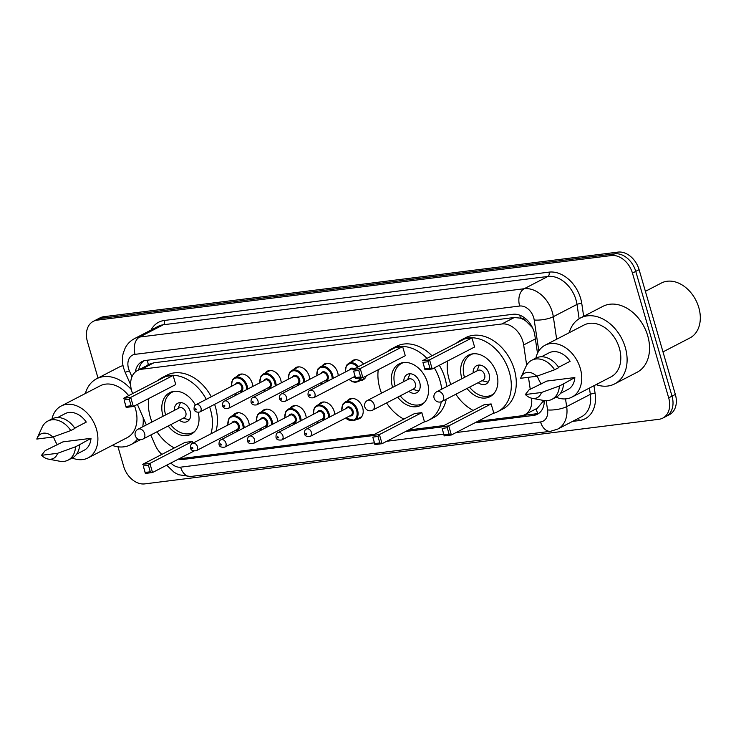 <?xml version="1.0" encoding="UTF-8"?>
<svg xmlns="http://www.w3.org/2000/svg" width="736" height="736" viewBox="0 0 736 736"><rect width="100%" height="100%" fill="white"/><g stroke="black" fill="none" stroke-linecap="round" stroke-linejoin="round"><path stroke-width="1.1" d="M347.217 400.973A11.003 8.059 62.6 0 1 349.388 399.068A11.003 8.059 62.6 0 1 362.673 407.808A11.003 8.059 62.6 0 1 359.508 418.609A11.003 8.059 62.6 0 1 356.702 419.29M318.734 404.552A11.003 8.059 62.6 0 1 320.905 402.647A11.003 8.059 62.6 0 1 334.19 411.387A11.003 8.059 62.6 0 1 334.714 414.414M290.242 408.13A11.003 8.059 62.6 0 1 292.422 406.226A11.003 8.059 62.6 0 1 305.707 414.966A11.003 8.059 62.6 0 1 306.231 417.993M261.758 411.709A11.003 8.059 62.6 0 1 263.93 409.805A11.003 8.059 62.6 0 1 277.224 418.545A11.003 8.059 62.6 0 1 277.739 421.572M233.275 415.288A11.003 8.059 62.6 0 1 235.446 413.384A11.003 8.059 62.6 0 1 248.731 422.124A11.003 8.059 62.6 0 1 249.256 425.15M236.79 376.584A11.003 8.059 62.6 0 1 238.97 374.688A11.003 8.059 62.6 0 1 252.255 383.419A11.003 8.059 62.6 0 1 252.779 386.455M265.282 373.005A11.003 8.059 62.6 0 1 267.453 371.11A11.003 8.059 62.6 0 1 280.738 379.84A11.003 8.059 62.6 0 1 281.262 382.876M366.252 375.93A11.003 8.059 62.6 0 1 363.032 379.905A11.003 8.059 62.6 0 1 360.226 380.586M322.248 365.847A11.003 8.059 62.6 0 1 324.429 363.952A11.003 8.059 62.6 0 1 337.714 372.683A11.003 8.059 62.6 0 1 338.229 375.719M293.765 369.426A11.003 8.059 62.6 0 1 295.936 367.531A11.003 8.059 62.6 0 1 309.23 376.262A11.003 8.059 62.6 0 1 309.746 379.298M526.663 365.157L523.664 344.954A20.626 15.106 -117.4 0 0 522.91 341.541A20.626 15.106 -117.4 0 0 501.823 323.987L141.404 369.26A20.626 15.106 -117.4 0 0 137.577 370.438A20.626 15.106 -117.4 0 0 132.655 393.576M532.505 327.695L526.369 321.466A6.872 5.032 -117.4 0 0 520.481 318.099A20.626 13.561 -97.2 0 1 519.791 315.183M520.481 318.099L520.205 318.127A20.626 15.106 62.6 0 1 526.369 321.466M537.308 408.232L543.812 400.494M520.205 318.127L514.317 317.51L153.898 362.793L150.052 363.98L137.577 370.438M530.233 389.215L528.466 377.301M477.811 421.296L521.005 415.868A20.626 15.106 -117.4 0 0 524.823 414.69A20.626 15.106 -117.4 0 0 531.558 398.185M178.968 458.832L374.624 434.258M408.498 429.999L443.937 425.546M150.788 435.004L155.213 445.124A20.626 15.106 -117.4 0 0 161.856 454.406M137.393 404.414L146.363 424.902M350.741 362.268A11.003 8.059 62.6 0 1 352.912 360.373A11.003 8.059 62.6 0 1 363.566 364.026M537.501 353.243L534.833 335.248A20.626 15.106 -117.4 0 0 534.088 331.835A20.626 15.106 -117.4 0 0 512.992 314.281L145.875 360.401A20.626 15.106 -117.4 0 0 142.048 361.578A20.626 15.106 -117.4 0 0 135.323 371.984M98.008 378.046L87.409 341.578A20.626 15.106 62.6 0 1 93.352 321.319A20.626 15.106 62.6 0 1 97.17 320.142L611.358 255.548A20.626 15.106 62.6 0 1 632.445 273.102L668.693 397.872A20.626 15.106 62.6 0 1 662.75 418.122A20.626 15.106 62.6 0 1 658.932 419.299L144.744 483.892A20.626 15.106 62.6 0 1 123.657 466.339L117.981 446.798M93.352 321.319L100.004 317.878A20.626 15.106 62.6 0 1 103.822 316.701L618.001 252.108A20.626 15.106 62.6 0 1 639.096 269.661L675.344 394.422L672.014 396.143A20.626 15.106 62.6 0 1 666.08 416.401A20.626 15.106 62.6 0 0 672.014 396.143L635.766 271.382L672.014 396.143L668.693 397.872M618.001 252.108L614.68 253.828A20.626 15.106 62.6 0 1 635.766 271.382A20.626 15.106 62.6 0 0 614.68 253.828L100.501 318.421L614.68 253.828L611.358 255.548M96.674 319.599A20.626 15.106 62.6 0 1 100.501 318.421A20.626 15.106 62.6 0 0 96.674 319.599M474.941 422.777L533.545 415.417A20.626 15.106 -117.4 0 0 537.372 414.239A20.626 15.106 -117.4 0 0 544.309 400.568M178.526 459.071A20.626 15.106 -117.4 0 0 183.466 459.393L372.278 435.675M405.628 431.489L441.591 426.972M138.708 369.849A20.626 15.106 62.6 0 1 143.787 360.852M538.954 413.236A20.626 15.106 62.6 0 1 536.866 413.696L522.983 415.444M675.344 394.422A20.626 15.106 62.6 0 1 669.401 414.681L662.75 418.122M645.389 291.327L661.434 283.01A30.94 22.669 62.6 0 1 698.804 307.584A30.94 22.669 62.6 0 1 689.899 337.962L662.989 351.9M569.195 332.727A37.131 27.195 62.6 0 1 580.456 317.989A37.131 27.195 62.6 0 1 625.296 347.466A37.131 27.195 62.6 0 1 614.606 383.925A37.131 27.195 62.6 0 1 596.068 384.615M580.456 317.989L602.894 306.36A37.131 27.195 62.6 0 1 647.735 335.846A37.131 27.195 62.6 0 1 637.045 372.296L614.606 383.925M521.097 377.099A13.754 10.074 62.6 0 1 536.7 376.262L520.646 378.276A13.754 10.074 62.6 0 1 521.097 377.099L525.946 366.519A22.006 16.118 62.6 0 1 531.723 360.263L535.872 358.11A29.219 21.408 62.6 0 1 545.026 345.239A29.219 21.408 62.6 0 1 580.318 368.442A29.219 21.408 62.6 0 1 571.9 397.136A29.219 21.408 62.6 0 1 556.076 397.201M545.026 345.239L584.09 325.008A29.219 21.408 62.6 0 1 619.381 348.211A29.219 21.408 62.6 0 1 610.972 376.906L571.9 397.136M525.366 394.524L541.42 392.509A13.754 10.074 62.6 0 1 532.082 398.296A13.754 10.074 62.6 0 1 525.366 394.524L529.055 389.822L546.802 381.073L574.844 377.55A20.626 15.106 62.6 0 1 567.953 389.5L560.464 393.383M574.844 377.55L563.5 383.87A22.006 16.118 62.6 0 1 556.112 397.182L551.954 399.335A22.006 16.118 62.6 0 1 543.518 400.439L532.082 398.296M563.5 383.87L559.342 386.023A22.006 16.118 62.6 0 1 551.954 399.335M559.342 386.023L541.42 392.509M558.56 367.292L570.124 361.302A20.626 15.106 62.6 0 0 548.973 352.875L541.484 356.748M541.153 383.999A29.219 21.408 62.6 0 1 537.298 376.059M531.723 360.263A22.006 16.118 62.6 0 1 554.622 369.776L558.78 367.623A22.006 16.118 62.6 0 0 535.872 358.11M536.7 376.262L554.622 369.776M450.809 384.459A40.222 29.468 62.6 0 1 449.181 379.702A40.222 29.468 62.6 0 1 447.571 360.999M456.541 343.068A40.222 29.468 62.6 0 1 460.764 340.207A40.222 29.468 62.6 0 1 509.34 372.14A40.222 29.468 62.6 0 1 497.757 411.636A40.222 29.468 62.6 0 1 492.982 413.439M460.764 340.207L465.75 337.622A40.222 29.468 62.6 0 1 514.326 369.555A40.222 29.468 62.6 0 1 502.743 409.05L497.757 411.636M461.95 378.69A23.377 17.121 62.6 0 1 461.776 378.12A23.377 17.121 62.6 0 1 468.51 355.166A23.377 17.121 62.6 0 1 496.745 373.722A23.377 17.121 62.6 0 1 490.01 396.676A23.377 17.121 62.6 0 1 467.01 388.461M428.076 361.726L422.933 362.37L424.819 368.865L429.962 368.221L428.076 361.726L429.557 359.867L432.198 368.966L474.591 347.006L471.951 337.907L464.747 338.818L422.354 360.769L429.557 359.867L471.951 337.907M473.165 410.412A40.222 29.468 62.6 0 1 455.869 394.229M447.258 427.745L442.115 428.389L444.001 434.893L449.144 434.24L447.258 427.745L448.739 425.886L451.38 434.985L493.773 413.025L491.133 403.926L483.929 404.837L441.536 426.788L448.739 425.886L491.133 403.926M429.962 368.221L432.198 368.966L425.003 369.868L422.933 362.37M449.144 434.24L451.38 434.985L444.185 435.887L442.115 428.389M444.001 434.893L444.185 435.887M424.819 368.865L425.003 369.868M464.49 377.375A22.687 16.624 62.6 0 1 464.37 376.979A22.687 16.624 62.6 0 1 470.902 354.697A22.687 16.624 62.6 0 1 473.202 353.786M478.198 382.665A10.313 7.553 -117.4 0 0 486.082 383.999A10.313 7.553 -117.4 0 0 489.054 373.879A10.313 7.553 -117.4 0 0 476.597 365.682A10.313 7.553 -117.4 0 0 473.138 372.904M493.847 393.64A22.687 16.624 62.6 0 1 491.777 394.993A22.687 16.624 62.6 0 1 469.55 387.145M441.894 401.47L483.037 380.162A5.502 4.03 -117.4 0 0 484.619 374.762A5.502 4.03 -117.4 0 0 477.977 370.392L436.834 391.699A5.502 5.502 0 0 0 440.045 402.04A5.502 5.502 0 0 0 441.894 401.47A5.502 4.03 -117.4 0 0 443.477 396.069A5.502 4.03 -117.4 0 0 437.856 391.386A5.502 4.03 -117.4 0 0 436.834 391.699M479.43 365.047A10.313 7.553 -117.4 0 0 478.722 366.408L476.937 370.935M481.997 380.696L486.717 381.846A10.313 7.553 -117.4 0 0 488.235 382.058M85.348 393.502A37.131 27.195 62.6 0 1 96.609 378.764A37.131 27.195 62.6 0 1 131.348 389.62M96.609 378.764L119.048 367.144A37.131 27.195 62.6 0 1 123.022 365.599M51.989 418.913A29.219 21.408 62.6 0 1 61.18 406.024A29.219 21.408 62.6 0 1 96.471 429.226A29.219 21.408 62.6 0 1 88.053 457.921A29.219 21.408 62.6 0 1 72.229 457.985M61.18 406.024L100.243 385.793A29.219 21.408 62.6 0 1 128.671 395.646M134.504 405.913A29.219 21.408 62.6 0 1 135.534 408.995A29.219 21.408 62.6 0 1 127.126 437.681L88.053 457.921M41.52 455.308L57.574 453.293A13.754 10.074 62.6 0 1 48.236 459.08A13.754 10.074 62.6 0 1 41.52 455.308L45.209 450.607L62.956 441.858L90.997 438.334A20.626 15.106 62.6 0 1 84.106 450.285L76.618 454.167M90.997 438.334L79.654 444.645A22.006 16.118 62.6 0 1 72.266 457.967L68.117 460.12A22.006 16.118 62.6 0 1 59.671 461.224L48.236 459.08M79.654 444.645L75.495 446.798A22.006 16.118 62.6 0 1 68.117 460.12M75.495 446.798L57.574 453.293M74.722 428.076L86.278 422.087A20.626 15.106 62.6 0 0 65.127 413.65L57.647 417.533M57.307 444.783A29.219 21.408 62.6 0 1 53.452 436.834M143.152 417.57A37.131 27.195 62.6 0 1 142.738 426.779M137.687 438.84A37.131 27.195 62.6 0 1 130.76 444.71A37.131 27.195 62.6 0 1 112.222 445.4M36.8 439.061A13.754 10.074 62.6 0 1 37.26 437.883A13.754 10.074 62.6 0 1 52.854 437.046L36.8 439.061M37.26 437.883L42.099 427.303A22.006 16.118 62.6 0 1 47.877 421.047A22.006 16.118 62.6 0 1 70.776 430.56L74.934 428.407A22.006 16.118 62.6 0 0 52.026 418.894L47.877 421.047M52.854 437.046L70.776 430.56M381.506 393.171A40.222 29.468 62.6 0 1 379.868 388.406A40.222 29.468 62.6 0 1 378.258 369.711M387.228 351.771A40.222 29.468 62.6 0 1 391.451 348.91A40.222 29.468 62.6 0 1 426.981 358.377M434.314 367.871A40.222 29.468 62.6 0 1 440.027 380.852A40.222 29.468 62.6 0 1 441.71 389.178M391.451 348.91L396.437 346.325A40.222 29.468 62.6 0 1 431.968 355.792M439.3 365.286A40.222 29.468 62.6 0 1 445.013 378.267A40.222 29.468 62.6 0 1 446.697 386.593M392.638 387.394A23.377 17.121 62.6 0 1 392.463 386.823A23.377 17.121 62.6 0 1 399.197 363.869A23.377 17.121 62.6 0 1 427.432 382.435A23.377 17.121 62.6 0 1 420.698 405.389A23.377 17.121 62.6 0 1 397.698 397.164M358.763 370.429L353.62 371.082L355.506 377.577L360.649 376.933L358.763 370.429L360.244 368.57L362.885 377.669L405.278 355.718L402.638 346.619L395.434 347.521L353.05 369.481L360.244 368.57L402.638 346.619M441.278 401.746A40.222 29.468 62.6 0 1 428.444 420.348A40.222 29.468 62.6 0 1 423.669 422.142M403.852 419.115A40.222 29.468 62.6 0 1 386.566 402.932M377.945 436.448L372.802 437.101L374.688 443.596L379.831 442.952L377.945 436.448L379.426 434.59L382.067 443.688L424.46 421.737L421.82 412.638L414.616 413.54L372.223 435.5L379.426 434.59L421.82 412.638M446.255 399.206A40.222 29.468 62.6 0 1 433.44 417.763L428.444 420.348M360.649 376.933L362.885 377.669L355.69 378.571L353.62 371.082M379.831 442.952L382.067 443.688L374.872 444.599L372.802 437.101M374.688 443.596L374.872 444.599M355.506 377.577L355.69 378.571M395.177 386.087A22.687 16.624 62.6 0 1 395.057 385.682A22.687 16.624 62.6 0 1 401.589 363.4A22.687 16.624 62.6 0 1 403.889 362.489M408.885 391.377A10.313 7.553 -117.4 0 0 416.769 392.711A10.313 7.553 -117.4 0 0 419.741 382.582A10.313 7.553 -117.4 0 0 407.284 374.394A10.313 7.553 -117.4 0 0 403.825 381.607M424.534 402.344A22.687 16.624 62.6 0 1 422.464 403.696A22.687 16.624 62.6 0 1 400.237 395.848M372.582 410.173L413.724 388.866A5.502 4.03 -117.4 0 0 415.306 383.465A5.502 4.03 -117.4 0 0 408.664 379.095L367.522 400.412A5.502 5.502 0 0 0 370.732 410.752A5.502 5.502 0 0 0 372.582 410.173A5.502 4.03 -117.4 0 0 374.164 404.772A5.502 4.03 -117.4 0 0 368.543 400.09A5.502 4.03 -117.4 0 0 367.522 400.412M410.118 373.759A10.313 7.553 -117.4 0 0 409.409 375.121L407.624 379.638M412.684 389.408L417.404 390.558A10.313 7.553 -117.4 0 0 418.922 390.761M151.975 422.004A40.222 29.468 62.6 0 1 150.337 417.238A40.222 29.468 62.6 0 1 148.727 398.544M157.697 380.613A40.222 29.468 62.6 0 1 161.92 377.743A40.222 29.468 62.6 0 1 206.292 399.354M209.613 406.925A40.222 29.468 62.6 0 1 210.496 409.685A40.222 29.468 62.6 0 1 210.938 433.817M161.92 377.743L166.906 375.167A40.222 29.468 62.6 0 1 211.278 396.768M214.599 404.34A40.222 29.468 62.6 0 1 215.482 407.1A40.222 29.468 62.6 0 1 215.933 431.241M198.214 412.436A23.377 17.121 62.6 0 1 191.167 434.222A23.377 17.121 62.6 0 1 168.167 426.006M163.107 416.236A23.377 17.121 62.6 0 1 162.932 415.656A23.377 17.121 62.6 0 1 169.666 392.702A23.377 17.121 62.6 0 1 195.362 405.094M129.232 399.271L124.09 399.915L125.976 406.41L131.118 405.766L129.232 399.271L130.714 397.403L133.354 406.502L175.748 384.551L173.107 375.452L165.904 376.354L123.519 398.314L130.714 397.403L173.107 375.452M174.322 447.957A40.222 29.468 62.6 0 1 157.026 431.774M192.795 443.219L192.289 441.471L185.086 442.373L142.692 464.333L149.896 463.432L192.289 441.471M131.118 405.766L133.354 406.502L126.16 407.413L124.09 399.915M148.414 465.29L143.272 465.934L145.158 472.429L150.3 471.785L148.414 465.29L149.896 463.432L152.536 472.521L193.918 451.094M150.3 471.785L152.536 472.521L145.342 473.432L143.272 465.934M145.158 472.429L145.342 473.432M125.976 406.41L126.16 407.413M165.646 414.92A22.687 16.624 62.6 0 1 165.526 414.515A22.687 16.624 62.6 0 1 172.058 392.242A22.687 16.624 62.6 0 1 174.358 391.331M179.354 420.21A10.313 7.553 -117.4 0 0 187.238 421.544A10.313 7.553 -117.4 0 0 190.21 411.415A10.313 7.553 -117.4 0 0 177.753 403.227A10.313 7.553 -117.4 0 0 174.294 410.44M195.003 431.176A22.687 16.624 62.6 0 1 192.933 432.538A22.687 16.624 62.6 0 1 170.706 424.69M143.051 439.015L184.193 417.698A5.502 4.03 -117.4 0 0 185.776 412.298A5.502 4.03 -117.4 0 0 179.133 407.928L137.991 429.244A5.502 5.502 0 0 0 141.202 439.585A5.502 5.502 0 0 0 143.051 439.015A5.502 4.03 -117.4 0 0 144.633 433.614A5.502 4.03 -117.4 0 0 139.012 428.932A5.502 4.03 -117.4 0 0 137.991 429.244M180.587 402.592A10.313 7.553 -117.4 0 0 179.878 403.954L178.094 408.471M183.154 418.241L187.873 419.391A10.313 7.553 -117.4 0 0 189.391 419.594M535.376 338.891L523.664 344.954M148.387 364.835A6.872 5.032 -117.4 0 0 146.142 366.004M537.998 413.503A20.626 13.561 -97.2 0 1 535.983 408.912M543.14 401.948A20.626 5.952 -8.4 0 0 544.281 401.939M530.408 325.238A20.626 5.952 -8.4 0 0 531.199 325.248M148.433 364.817A20.626 13.561 -97.2 0 1 147.467 360.198M514.317 317.51L501.823 323.987M153.898 362.793L141.404 369.26M538.807 350.925L534.216 320.013A13.754 10.074 -117.4 0 0 533.72 317.74A13.754 10.074 -117.4 0 0 519.662 306.029L135.056 354.347A13.754 10.074 -117.4 0 0 128.542 368.635A13.754 10.074 -117.4 0 0 129.361 370.87L131.956 376.795M135.056 354.347A13.754 9.034 82.8 0 1 139.592 337.051L524.198 288.733A27.499 20.148 62.6 0 1 552.313 312.138A27.499 20.148 62.6 0 1 553.316 316.692L577.006 304.419A27.499 20.148 -117.4 0 0 576.003 299.874A27.499 20.148 -117.4 0 0 547.888 276.46L163.282 324.778A27.499 20.148 -117.4 0 0 158.185 326.352L134.495 338.615A27.499 20.148 62.6 0 1 139.592 337.051L163.282 324.778A3.441 2.263 -97.2 0 0 164.413 320.454L549.019 272.136A3.441 2.263 -97.2 0 1 547.888 276.46L524.198 288.733A13.754 9.034 82.8 0 0 519.662 306.029M134.495 338.615C130.401 340.786 127.282 343.96 125.129 348.137L123.252 353.124C122.047 358.073 122.176 363.087 123.648 368.166L125.074 372.085A13.754 0.828 -23.6 0 0 129.361 370.87M549.019 272.136A30.94 22.669 62.6 0 1 580.658 298.466A30.94 22.669 62.6 0 1 581.78 303.591L583.666 316.324M593.961 385.71L595.12 393.512A30.94 22.669 62.6 0 1 579.361 420.541L572.553 421.397M151.036 330.05A30.94 22.669 62.6 0 1 164.413 320.454M632.445 273.102L639.096 269.661M97.17 320.142L103.822 316.701M565.515 398.903L566.665 406.612L590.346 394.349L589.416 388.065M456.053 432.566L540.555 421.949A13.754 10.074 -117.4 0 0 547.566 409.934A13.754 3.974 -8.4 0 0 566.665 406.612A27.499 20.148 62.6 0 1 557.741 429.07L581.431 416.797A27.499 20.148 -117.4 0 0 590.346 394.349A3.441 0.994 171.6 0 1 595.12 393.512M534.216 320.013A13.754 3.974 -8.4 0 0 553.316 316.692L556.655 339.213M579.131 318.734L577.006 304.419A3.441 0.994 171.6 0 1 581.78 303.591M547.566 409.934L546.195 400.697M170.89 463.018A13.754 10.074 -117.4 0 0 180.614 467.167L374.357 442.824M386.74 441.269L443.67 434.12M578.064 418.545A3.441 2.263 -97.2 0 1 579.361 420.541M180.614 467.167A13.754 9.034 82.8 0 0 190.633 476.505L550.583 431.287L557.741 429.07M540.555 421.949A13.754 9.034 82.8 0 0 550.583 431.287M536.866 413.696L533.545 415.417M186.346 457.912L183.466 459.393M361.174 377.881A10.313 7.553 62.6 0 1 358.138 381.662L355.203 382.334L352.231 381.662L348.993 379.436M349.223 379.316A9.623 7.047 -117.4 0 0 360.152 378.019M349.471 369.895A4.812 3.524 62.6 0 1 354.191 368.883M353.197 369.398A4.122 3.018 -117.4 0 0 350.667 369.279L309.939 390.374A4.122 3.018 62.6 0 1 314.925 393.65A4.122 3.018 62.6 0 1 313.738 397.698C310.574 398.222 308.669 397.339 308.025 395.057C307.924 392.297 308.559 390.742 309.939 390.374M309.249 395.177A0.69 0.506 -117.4 0 0 310.27 395.048A0.69 0.506 -117.4 0 0 309.249 395.177M313.738 397.698L354.467 376.602A4.122 3.018 -117.4 0 0 355 376.216M355.718 359.692L348.652 363.354A10.313 7.553 62.6 0 1 358.533 366.638M355.23 376.979A4.812 3.524 62.6 0 1 353.271 377.218M357.65 367.089A9.623 7.047 -117.4 0 0 349.011 363.97A9.623 7.047 -117.4 0 0 345.432 371.993M327.235 363.271L320.169 366.933A10.313 7.553 62.6 0 1 332.626 375.121A10.313 7.553 62.6 0 1 333.132 378.359M320.74 382.895A9.623 7.047 -117.4 0 0 322.166 384.036M332.166 378.865A9.623 7.047 -117.4 0 0 331.697 375.397A9.623 7.047 -117.4 0 0 322.506 367.163A9.623 7.047 -117.4 0 0 316.94 375.572M320.988 373.474A4.812 3.524 62.6 0 1 324.613 371.91A4.812 3.524 62.6 0 1 328.1 375.848A4.812 3.524 62.6 0 1 324.778 380.797M285.246 401.276L325.984 380.181A4.122 3.018 -117.4 0 0 327.17 376.133A4.122 3.018 -117.4 0 0 322.184 372.858L281.456 393.953A4.122 3.018 62.6 0 1 286.433 397.228A4.122 3.018 62.6 0 1 285.246 401.276C282.09 401.801 280.186 400.918 279.533 398.636C279.432 395.876 280.076 394.321 281.456 393.953M280.756 398.756A0.69 0.506 -117.4 0 0 281.787 398.627A0.69 0.506 -117.4 0 0 280.756 398.756M298.742 366.85L291.686 370.512A10.313 7.553 62.6 0 1 304.143 378.7A10.313 7.553 62.6 0 1 304.64 381.938M292.247 386.474A9.623 7.047 -117.4 0 0 293.682 387.614M303.674 382.444A9.623 7.047 -117.4 0 0 303.214 378.976A9.623 7.047 -117.4 0 0 294.023 370.742A9.623 7.047 -117.4 0 0 288.457 379.15M292.505 377.053A4.812 3.524 62.6 0 1 296.13 375.489A4.812 3.524 62.6 0 1 299.607 379.426A4.812 3.524 62.6 0 1 296.295 384.376M256.763 404.855L297.491 383.76A4.122 3.018 -117.4 0 0 298.678 379.712A4.122 3.018 -117.4 0 0 293.701 376.436L252.972 397.523A4.122 3.018 62.6 0 1 257.95 400.807A4.122 3.018 62.6 0 1 256.763 404.855C253.598 405.38 251.694 404.496 251.05 402.215C250.948 399.455 251.592 397.9 252.972 397.523M252.273 402.334A0.69 0.506 -117.4 0 0 253.304 402.206A0.69 0.506 -117.4 0 0 252.273 402.334M270.259 370.429L263.203 374.081A10.313 7.553 62.6 0 1 275.65 382.278A10.313 7.553 62.6 0 1 276.156 385.517M263.764 390.052A9.623 7.047 -117.4 0 0 265.19 391.193M275.19 386.023A9.623 7.047 -117.4 0 0 274.721 382.554A9.623 7.047 -117.4 0 0 265.54 374.32A9.623 7.047 -117.4 0 0 259.974 382.729M264.012 380.632A4.812 3.524 62.6 0 1 267.646 379.068A4.812 3.524 62.6 0 1 271.124 383.005A4.812 3.524 62.6 0 1 267.812 387.955M228.28 408.434L269.008 387.338A4.122 3.018 -117.4 0 0 270.195 383.29A4.122 3.018 -117.4 0 0 265.218 380.015L224.48 401.102A4.122 3.018 62.6 0 1 229.466 404.386A4.122 3.018 62.6 0 1 228.28 408.434C225.115 408.958 223.21 408.075 222.566 405.794C222.465 403.034 223.1 401.479 224.48 401.102M223.79 405.913A0.69 0.506 -117.4 0 0 224.82 405.784A0.69 0.506 -117.4 0 0 223.79 405.913M241.776 374.008L234.71 377.66A10.313 7.553 62.6 0 1 247.167 385.857A10.313 7.553 62.6 0 1 247.673 389.096M235.281 393.631A9.623 7.047 -117.4 0 0 236.707 394.772M246.707 389.592A9.623 7.047 -117.4 0 0 246.238 386.133A9.623 7.047 -117.4 0 0 237.056 377.899A9.623 7.047 -117.4 0 0 231.481 386.308M235.529 384.21A4.812 3.524 62.6 0 1 239.163 382.646A4.812 3.524 62.6 0 1 242.641 386.584A4.812 3.524 62.6 0 1 239.329 391.534M199.796 412.013L240.525 390.917A4.122 3.018 -117.4 0 0 241.712 386.869A4.122 3.018 -117.4 0 0 236.725 383.594L195.997 404.68A4.122 3.018 62.6 0 1 200.983 407.956A4.122 3.018 62.6 0 1 199.796 412.013C196.632 412.537 194.727 411.654 194.083 409.372C193.973 406.612 194.617 405.048 195.997 404.68M195.307 409.492A0.69 0.506 -117.4 0 0 196.328 409.363A0.69 0.506 -117.4 0 0 195.307 409.492M341.679 410.808L342.893 404.064L345.138 402.049A10.313 7.553 62.6 0 1 357.595 410.237A10.313 7.553 62.6 0 1 354.623 420.366L361.68 416.705M345.699 418.011A9.623 7.047 -117.4 0 0 354.43 419.649A9.623 7.047 -117.4 0 0 356.666 410.513A9.623 7.047 -117.4 0 0 347.475 402.279A9.623 7.047 -117.4 0 0 341.909 410.688M345.957 408.59A4.812 3.524 62.6 0 1 349.582 407.036A4.812 3.524 62.6 0 1 353.059 410.973A4.812 3.524 62.6 0 1 349.747 415.923M350.943 415.297A4.122 3.018 -117.4 0 0 352.13 411.249A4.122 3.018 -117.4 0 0 347.153 407.974L306.424 429.07A4.122 3.018 62.6 0 1 311.402 432.345A4.122 3.018 62.6 0 1 310.215 436.393L350.943 415.297M306.756 433.743A0.69 0.506 -117.4 0 0 305.725 433.872A0.69 0.506 -117.4 0 0 306.756 433.743M313.196 414.386L314.401 407.643L316.646 405.628A10.313 7.553 62.6 0 1 329.102 413.816A10.313 7.553 62.6 0 1 329.608 417.064M328.642 417.56A9.623 7.047 -117.4 0 0 328.173 414.092A9.623 7.047 -117.4 0 0 318.992 405.858A9.623 7.047 -117.4 0 0 313.426 414.267M317.464 412.169A4.812 3.524 62.6 0 1 321.098 410.614A4.812 3.524 62.6 0 1 324.576 414.552A4.812 3.524 62.6 0 1 321.264 419.502M322.46 418.876A4.122 3.018 -117.4 0 0 323.647 414.828A4.122 3.018 -117.4 0 0 318.66 411.553L277.932 432.648A4.122 3.018 62.6 0 1 282.918 435.924A4.122 3.018 62.6 0 1 281.732 439.972L322.46 418.876M278.272 437.322A0.69 0.506 -117.4 0 0 277.242 437.451A0.69 0.506 -117.4 0 0 278.272 437.322M317.216 421.59A9.623 7.047 -117.4 0 0 318.642 422.74M284.712 417.965L285.918 411.222L288.162 409.207A10.313 7.553 62.6 0 1 300.619 417.395A10.313 7.553 62.6 0 1 301.125 420.642M300.159 421.139A9.623 7.047 -117.4 0 0 299.69 417.671A9.623 7.047 -117.4 0 0 290.508 409.437A9.623 7.047 -117.4 0 0 284.933 417.846M288.981 415.748A4.812 3.524 62.6 0 1 292.615 414.193A4.812 3.524 62.6 0 1 296.093 418.131A4.812 3.524 62.6 0 1 292.781 423.08M293.977 422.455A4.122 3.018 -117.4 0 0 295.164 418.407A4.122 3.018 -117.4 0 0 290.177 415.132L249.449 436.227A4.122 3.018 62.6 0 1 254.435 439.502A4.122 3.018 62.6 0 1 253.239 443.55L293.977 422.455M249.78 440.901A0.69 0.506 -117.4 0 0 248.759 441.03A0.69 0.506 -117.4 0 0 249.78 440.901M288.733 425.169A9.623 7.047 -117.4 0 0 290.159 426.319M256.22 421.544L257.434 414.8L259.679 412.786A10.313 7.553 62.6 0 1 272.136 420.974A10.313 7.553 62.6 0 1 272.633 424.212M271.667 424.718A9.623 7.047 -117.4 0 0 271.207 421.25A9.623 7.047 -117.4 0 0 262.016 413.016A9.623 7.047 -117.4 0 0 256.45 421.424M260.498 419.327A4.812 3.524 62.6 0 1 264.123 417.772A4.812 3.524 62.6 0 1 267.61 421.71A4.812 3.524 62.6 0 1 264.288 426.659M265.484 426.034A4.122 3.018 -117.4 0 0 266.671 421.986A4.122 3.018 -117.4 0 0 261.694 418.71L220.966 439.806A4.122 3.018 62.6 0 1 225.943 443.081A4.122 3.018 62.6 0 1 224.756 447.129L265.484 426.034M221.297 444.48A0.69 0.506 -117.4 0 0 220.266 444.608A0.69 0.506 -117.4 0 0 221.297 444.48M260.25 428.748A9.623 7.047 -117.4 0 0 261.676 429.898M227.737 425.123L228.951 418.379L231.196 416.364A10.313 7.553 62.6 0 1 243.653 424.552A10.313 7.553 62.6 0 1 244.15 427.791M243.184 428.297A9.623 7.047 -117.4 0 0 242.724 424.828A9.623 7.047 -117.4 0 0 233.533 416.594A9.623 7.047 -117.4 0 0 227.967 425.003M232.015 422.906A4.812 3.524 62.6 0 1 235.64 421.351A4.812 3.524 62.6 0 1 239.117 425.279A4.812 3.524 62.6 0 1 235.805 430.238M237.001 429.612A4.122 3.018 -117.4 0 0 238.188 425.564A4.122 3.018 -117.4 0 0 233.211 422.289L192.482 443.385A4.122 3.018 62.6 0 1 197.46 446.66A4.122 3.018 62.6 0 1 196.273 450.708L237.001 429.612M192.814 448.058A0.69 0.506 -117.4 0 0 191.783 448.187A0.69 0.506 -117.4 0 0 192.814 448.058M231.757 432.326A9.623 7.047 -117.4 0 0 233.192 433.476M537.308 408.222L524.823 414.69M166.713 465.189L174.119 472.31L178.563 474.729L190.633 476.505M125.074 372.085L130.649 384.836M160.568 453.164L161.248 454.728M470.902 354.697L472.484 353.878M491.777 394.993L493.359 394.174M130.76 444.71L140.567 439.631M401.589 363.4L403.172 362.581M422.464 403.696L424.046 402.877M172.058 392.242L173.641 391.414M192.933 432.538L194.516 431.71M358.138 381.662L365.203 378.01M348.652 363.354L346.408 365.369L345.202 372.112M321.89 384.183L320.51 383.014M320.169 366.933L317.924 368.948L316.71 375.691M293.406 387.762L292.026 386.593M291.686 370.512L289.441 372.526L288.227 379.27M264.914 391.34L263.534 390.172M263.203 374.081L260.949 376.105L259.744 382.84M236.431 394.919L235.051 393.751M234.71 377.66L232.466 379.684L231.26 386.418M306.424 429.07C305.035 429.438 304.4 431.002 304.502 433.752C304.805 435.942 306.71 436.816 310.215 436.393M345.138 402.049L352.194 398.388M345.478 418.131L354.623 420.366M277.932 432.648C276.552 433.016 275.917 434.58 276.018 437.331C276.322 439.521 278.226 440.395 281.732 439.972M316.646 405.628L323.711 401.966M316.986 421.71L318.366 422.878M249.449 436.227C248.069 436.595 247.425 438.159 247.535 440.91C247.839 443.1 249.743 443.974 253.239 443.55M288.162 409.207L295.228 405.545M288.503 425.288L289.883 426.457M220.966 439.806C219.586 440.174 218.942 441.738 219.043 444.489C219.346 446.678 221.251 447.552 224.756 447.129M259.679 412.786L266.745 409.124M260.02 428.867L261.4 430.036M192.482 443.385C191.093 443.753 190.458 445.317 190.56 448.068C190.863 450.257 192.768 451.131 196.273 450.708M231.196 416.364L238.252 412.703M231.536 432.446L232.916 433.614"/></g></svg>
